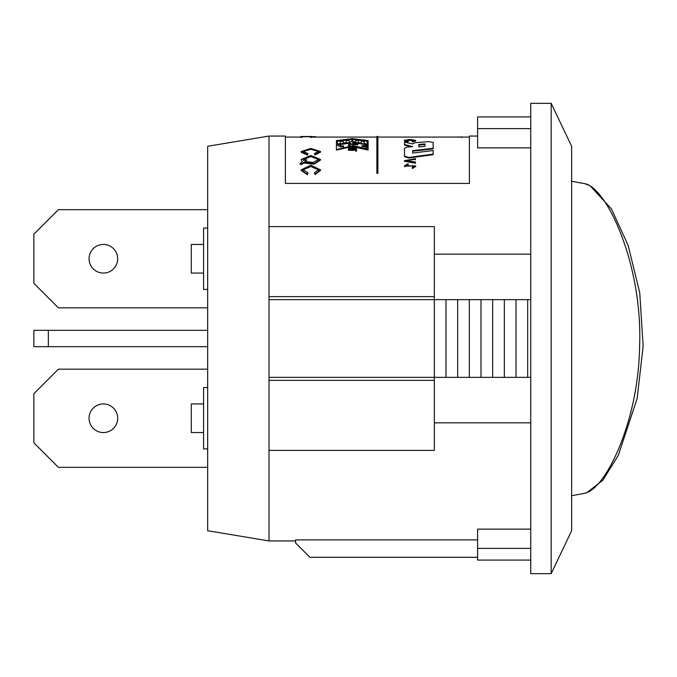 <?xml version="1.0" encoding="UTF-8"?>
<svg xmlns="http://www.w3.org/2000/svg" width="677" height="677" viewBox="0 0 677 677"><rect width="100%" height="100%" fill="white"/><g stroke="black" fill="none" stroke-linecap="round" stroke-linejoin="round"><path stroke-width="1.02" d="M207.661 369.168L58.391 369.168L33.85 393.709L33.85 442.783L58.391 467.325L207.661 467.325M191.303 403.932L203.574 403.932L191.303 403.932L191.303 432.561L191.303 403.932M203.574 432.561L191.303 432.561L203.574 432.561M103.378 403.932A14.31 14.31 0 0 0 90.98 425.401A14.31 14.31 0 0 0 115.767 425.401A14.31 14.31 0 0 0 103.378 403.932M191.303 273.068L203.574 273.068L191.303 273.068L191.303 244.439L191.303 273.068M203.574 244.439L191.303 244.439L203.574 244.439M207.661 209.675L58.391 209.675L33.85 234.217L33.85 283.291L58.391 307.832L207.661 307.832M103.378 273.068A14.31 14.31 0 0 0 115.767 251.599A14.31 14.31 0 0 0 90.98 251.599A14.31 14.31 0 0 0 103.378 273.068M424.978 144.531L418.843 145.073L418.843 146.926L418.843 144.48L424.978 143.939L424.978 146.308L424.978 144.531M337.434 144.091L337.434 141.281L351.947 139.479L351.947 141.578L351.947 138.87L337.434 140.681L337.434 144.091L340.294 143.566L340.294 141.569L343.154 141.129L343.154 143.05L346.226 142.517L346.226 140.689L349.087 140.291L349.087 142.043L351.947 141.578M340.294 142.17L340.294 143.566M343.154 141.73L343.154 143.05M346.226 141.29L346.226 142.517M349.087 140.892L349.087 142.043M349.417 144.793L348.46 145.978L351.938 144.218L350.06 142.923L350.06 143.516L346.243 143.414L339.829 144.565L339.829 143.981L337.425 145.276L340.142 146.731L343.535 146.816L343.535 145.919L341.403 146.08L341.403 146.664L340.032 145.868M341.403 146.664L343.535 146.816M357.879 144.269L357.879 144.861L352.768 144.59L352.768 145.58L352.768 143.998L357.879 144.269L352.768 143.304L352.768 141.815L367.078 144.37L367.078 145.758L367.078 144.963L352.768 142.407L352.768 143.304M367.078 147.383L361.967 146.274L361.967 145.69L367.078 145.758M367.078 141.281L352.768 139.479L352.768 141.578L352.768 138.87L367.078 140.681L367.078 144.091L367.078 141.281M355.628 140.892L355.628 142.043L355.628 140.291L358.497 140.689L358.497 142.525L361.357 143.025L361.357 141.112L364.218 141.552L364.218 143.549L367.078 144.091M358.497 141.29L358.497 142.525M361.357 141.713L361.357 143.025M364.218 142.153L364.218 143.549M418.843 146.926L424.978 146.308M302.577 136.475L311.75 136.483M304.853 159.552L306.647 159.831L304.862 161.498L313.155 162.488L318.402 159.51L310.963 156.573L303.313 159.459L303.778 160.694L304.853 159.552M306.647 160.373L306.647 159.831M341.403 146.08L340.032 145.276L341.233 144.531L347.453 143.363L349.417 144.201L348.46 145.022L348.46 145.978M350.06 142.923L346.243 142.813L339.829 143.981M346.243 143.414L346.243 142.813M352.768 145.58L367.078 148.83L367.078 146.799L361.967 145.69M352.768 141.578L355.628 142.043M404.507 144.514L412.691 146.604L406.775 147.205L404.507 148.229L404.507 156.099L408.781 157.462L433.136 154.102L433.136 150.531L412.691 153.053L412.691 150.624L433.136 148.297L433.136 142.373L428.863 141.645L414.959 142.703L412.691 143.913L404.507 142.145L404.507 145.106L411.1 146.765M408.409 141.028L405.625 140.376L414.468 140.393L412.488 141.29L415.695 140.41L410.118 139.454L404.381 140.376L408.409 141.028L408.036 141.933L408.036 141.332M455.012 137.084L461.976 136.949L461.976 137.558M415.458 159.323L415.458 158.663L404.406 160.669L415.458 162.734L415.458 162.023L405.692 160.61L415.458 159.323L415.458 159.874M408.096 163.699L404.414 165.967L414.4 165.797L412.31 167.278L412.411 168.014L415.754 165.899L405.616 166.127L408.214 164.393L408.096 163.699M352.192 149.177L352.996 149.727L349.154 149.727L350.601 148.788L348.325 149.702L355.56 149.405L355.56 150.59L356.508 150.59L356.508 149.126L352.328 148.855L352.192 149.752M315.05 174.065L320.551 169.859L310.828 165.188L301.113 169.868L307.409 174.26L308.043 172.821L303.262 169.766L310.887 166.517L318.469 169.825L314.475 172.643L315.05 174.564L320.551 170.392M315.05 154.508L320.551 151.555L310.794 148.407L301.121 151.563L307.409 154.644L308.043 153.628L303.262 151.496L310.895 149.287L318.469 151.538L314.475 153.501L315.05 155.067L320.551 152.122M302.526 136.475L311.268 136.559M376.869 136.475L376.869 172.804L377.893 172.804L377.893 136.475L376.869 136.475M310.582 137.262L310.582 136.652L310.354 137.397L311.708 137.262L311.708 136.652L301.02 136.788L315.6 136.636L315.6 137.084M300.715 136.644L301.02 137.397L302.094 137.397L301.849 136.661M303.482 162.438L314.204 163.631L320.509 159.501L310.938 155.482L301.172 159.459L302.314 161.668L300.046 163.656L301.756 164.02L303.482 162.438L303.482 162.971L314.196 164.156L320.509 160.051M352.362 138.641L336.41 140.571L336.41 149.524L352.362 145.877L368.102 149.524L368.102 140.571L352.362 138.641M348.46 147.594L354.833 147.594L353.631 146.943L354.596 146.943L356.644 147.924L348.46 147.594M408.781 157.462L408.781 158.012L404.507 156.649L404.507 156.099M408.781 158.012L433.136 154.669L433.136 154.102M412.691 151.191L433.136 148.872L433.136 148.297M412.488 141.29L412.488 141.891L412.158 141.586L412.158 140.985M412.488 141.891L415.695 141.011L415.67 140.41M404.372 140.994L408.036 141.933M415.458 162.734L415.458 163.267L404.406 161.211L404.406 160.669M408.214 164.926L408.214 164.393M412.411 168.014L412.31 167.278M412.411 168.539L415.754 166.424M353.369 149.829L355.56 149.981M356.508 150.59L356.508 151.157L355.56 151.157L355.56 150.59M350.669 149.735L350.669 149.16M348.333 149.71L348.333 150.286L353.809 150.404M315.05 174.564L314.475 172.643M301.113 170.342L307.409 174.759L307.409 174.26M307.409 174.759L308.043 172.821M315.05 155.067L314.475 153.501M301.121 152.13L307.409 155.202L307.409 154.644M307.409 155.202L308.043 153.628M301.798 137.101L301.798 136.492M377.893 172.804L377.893 173.312L376.869 173.312L376.869 172.804M311.437 137.397L311.437 136.788M300.046 163.656L300.046 164.181L301.756 164.553L301.756 164.02M301.756 164.553L303.482 162.971M336.41 141.171L336.41 150.091L352.362 146.46L352.362 145.877M352.362 146.46L368.102 150.099L368.102 149.524M368.102 141.171L368.102 150.099M348.46 147.924L348.46 148.5L356.644 148.5L356.644 147.924M353.716 147.594L353.631 146.943M207.661 330.317L33.85 330.317L33.85 346.683L207.661 346.683M207.661 228.081L203.574 228.081L203.574 289.426L207.661 289.426M207.661 387.574L203.574 387.574L203.574 448.919L207.661 448.919M551.188 573.656L571.642 530.717L571.642 146.283L551.188 103.344L530.743 103.344L530.743 573.656L551.188 573.656L551.188 103.344M269.006 299.649L527.688 299.649L527.688 377.351L530.743 377.351M516.018 299.649L516.018 377.351L527.688 377.351M504.348 299.649L504.348 377.351L516.018 377.351M492.678 299.649L492.678 377.351L504.348 377.351M481.008 299.649L481.008 377.351L492.678 377.351M469.339 299.649L469.339 377.351L481.008 377.351M457.669 299.649L457.669 377.351L469.339 377.351M445.999 299.649L445.999 377.351L457.669 377.351M530.743 254.163L434.329 254.163L434.329 377.351L445.999 377.351M269.006 377.351L434.329 377.351L434.329 450.4L269.006 450.4L269.006 136.06L285.364 136.06L285.364 183.425L469.398 183.425L469.398 136.06L477.607 136.06M477.607 116.918L530.743 116.918L477.607 116.918L477.607 147.865L530.743 147.865M477.607 539.899L295.587 539.899L295.587 542.979L309.897 557.298L477.607 557.298M295.587 540.94L269.006 540.94L207.661 530.717L207.661 146.283L269.006 136.06M269.006 296.653L434.329 296.653M434.329 254.163L434.329 226.6L269.006 226.6M269.006 380.347L434.329 380.347M527.688 299.649L530.743 299.649M477.607 128.613L530.743 128.613M269.006 540.94L269.006 450.4M530.743 422.837L434.329 422.837M530.743 560.082L477.607 560.082L477.607 529.135L530.743 529.135M477.607 548.387L530.743 548.387M585.106 183.805L590.031 185.701L611.424 208.914L628.129 245.345L639.731 292.726L643.15 346.023L637.167 398.364L618.313 455.333L602.86 480.205L586.824 492.712L584.133 493.415L586.731 492.644C607.43 485.375 638.521 419.376 639.596 346.489C642.938 264.504 606.16 185.938 584.09 183.569L571.642 181.292M342.875 146.647L342.875 146.063M48.355 330.317L48.355 346.683M318.393 159.51L318.393 160.051M339.905 145.276L339.905 145.868M349.476 144.201L349.476 144.785M405.633 140.977L405.633 140.376M414.434 140.994L414.434 140.393M404.406 140.994L404.406 140.384M404.397 166.491L404.397 165.967M414.366 166.322L414.366 165.797M415.678 166.424L415.678 165.899M405.667 166.652L405.667 166.127M353.851 150.396L353.851 149.82M303.279 170.274L303.279 169.766M318.393 170.342L318.393 169.825M320.492 152.122L320.492 151.555M301.163 152.13L301.163 151.563M303.279 152.063L303.279 151.496M318.393 152.105L318.393 151.538M376.869 137.084L311.708 137.084L311.708 136.483M300.774 137.118L300.774 136.5M300.766 137.253L300.766 136.644M301.908 137.279L301.908 136.661M320.492 160.051L320.492 159.51M301.163 160.017L301.163 159.476M285.364 137.084L300.766 137.084M377.893 137.084L469.398 137.084M584.099 493.431L571.642 495.708"/></g></svg>
